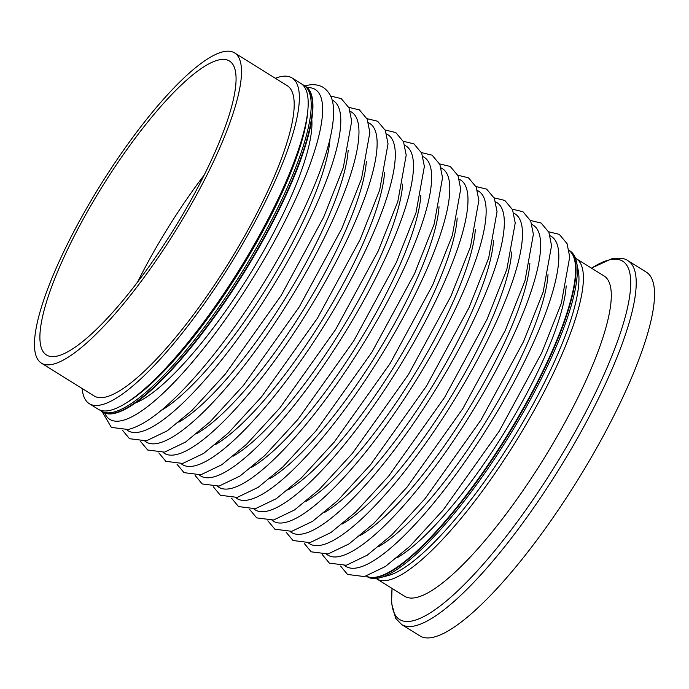 <?xml version="1.0" encoding="UTF-8"?>
<svg xmlns="http://www.w3.org/2000/svg" width="689" height="689" viewBox="0 0 689 689"><rect width="100%" height="100%" fill="white"/><g stroke="black" fill="none" stroke-linecap="round" stroke-linejoin="round"><path stroke-width="1.03" d="M302.333 84.523A191.843 46.154 121.9 0 1 303.927 85.341L305.244 86.168A191.843 46.154 121.9 0 1 254.68 254.095A191.843 46.154 121.9 0 1 114.408 413.073A191.843 46.154 121.9 0 1 102.454 411.876A191.843 46.154 121.9 0 0 114.408 413.073A191.843 46.154 121.9 0 0 254.68 254.095A191.843 46.154 121.9 0 0 305.244 86.168L305.64 86.409A191.843 46.154 121.9 0 1 255.076 254.344A191.843 46.154 121.9 0 1 114.805 413.314A191.843 46.154 121.9 0 1 102.85 412.125L101.137 411.057A191.843 46.154 121.9 0 1 99.69 409.989M377.865 577.098A191.843 46.154 121.9 0 1 366.247 576.107A191.843 46.154 121.9 0 0 377.865 577.098A191.843 46.154 121.9 0 0 517.732 418.817A191.843 46.154 121.9 0 0 569.028 250.4A191.843 46.154 121.9 0 1 517.732 418.817A191.843 46.154 121.9 0 1 377.865 577.098M569.028 250.443A191.843 46.154 121.9 0 1 516.819 419.446A191.843 46.154 121.9 0 1 377.469 576.848A191.843 46.154 121.9 0 1 366.281 576.09M628.084 260.804L646.394 272.198A214.219 51.537 121.9 0 1 589.93 459.727A214.219 51.537 121.9 0 1 433.295 637.247A214.219 51.537 121.9 0 1 419.945 635.913L401.635 624.51A214.219 51.537 121.9 0 0 414.985 625.845A214.219 51.537 121.9 0 0 571.62 448.324A214.219 51.537 121.9 0 0 628.084 260.804C625.026 258.229 619.471 257.591 611.419 258.892L591.463 268.133M575.47 258.211A188.64 45.379 121.9 0 1 576.228 258.651L604.124 276.013A188.64 45.379 121.9 0 1 554.404 441.149A188.64 45.379 121.9 0 1 416.466 597.475A188.64 45.379 121.9 0 1 404.719 596.295L376.823 578.932A188.64 45.379 121.9 0 1 376.099 578.441M576.228 258.651A188.64 45.379 121.9 0 1 526.508 423.778A188.64 45.379 121.9 0 1 388.57 580.104A188.64 45.379 121.9 0 1 376.823 578.932M569.019 250.391L570.018 251.011A191.843 46.154 121.9 0 1 576.564 262.139L578.235 270.476A185.444 44.613 121.9 0 1 511.763 440.727A185.444 44.613 121.9 0 1 388.32 575.513L380.104 577.692A191.843 46.154 121.9 0 1 379.183 577.916A191.843 46.154 121.9 0 1 367.228 576.727L366.238 576.107M576.564 262.139A191.843 46.154 121.9 0 1 507.802 438.264A191.843 46.154 121.9 0 1 380.104 577.692M137.602 282.025A173.137 41.65 121.9 0 1 204.237 175.006M275.324 78.27A191.843 46.154 121.9 0 1 280.122 76.772A191.843 46.154 121.9 0 1 292.076 77.96A191.843 46.154 121.9 0 1 241.503 245.895A191.843 46.154 121.9 0 1 101.231 404.865A191.843 46.154 121.9 0 1 89.286 403.676A191.843 46.154 121.9 0 1 82.163 388.51M234.561 52.889L287.253 85.694A182.731 43.958 121.9 0 1 239.092 245.654A182.731 43.958 121.9 0 1 105.486 397.079A182.731 43.958 121.9 0 1 94.1 395.942L41.409 363.137A182.731 43.958 121.9 0 1 89.57 203.177A182.731 43.958 121.9 0 1 223.184 51.753A182.731 43.958 121.9 0 1 234.561 52.889A182.731 43.958 121.9 0 1 186.4 212.849A182.731 43.958 121.9 0 1 52.795 364.274A182.731 43.958 121.9 0 1 41.409 363.137M57.265 356.067A173.137 41.65 121.9 0 1 46.473 354.99A173.137 41.65 121.9 0 1 92.111 203.436A173.137 41.65 121.9 0 1 218.706 59.96A173.137 41.65 121.9 0 1 229.497 61.037A173.137 41.65 121.9 0 1 183.86 212.591A173.137 41.65 121.9 0 1 57.265 356.067M303.927 85.341A191.843 46.154 121.9 0 1 253.363 253.276A191.843 46.154 121.9 0 1 113.091 412.246A191.843 46.154 121.9 0 1 101.137 411.057M292.076 77.96L300.886 83.447A191.843 46.154 121.9 0 1 307.888 109.689L307.604 112.918A188.64 45.379 121.9 0 1 239.539 271.242A188.64 45.379 121.9 0 1 127.499 402.187L124.735 403.866A191.843 46.154 121.9 0 1 110.051 410.36A191.843 46.154 121.9 0 1 98.096 409.163L89.286 403.676M307.888 109.689A191.843 46.154 121.9 0 1 238.67 270.699A191.843 46.154 121.9 0 1 124.735 403.866M566.194 285.883A175.454 42.21 121.9 0 1 502.746 435.103A175.454 42.21 121.9 0 1 396.838 557.901M550.106 235.81A194.324 46.749 121.9 0 1 501.799 403.926A194.324 46.749 121.9 0 1 358.142 567.658A194.324 46.749 121.9 0 1 344.801 565.566M548.022 274.567A175.454 42.21 121.9 0 1 484.574 423.795A175.454 42.21 121.9 0 1 378.666 546.592M531.934 224.502A194.324 46.749 121.9 0 1 483.626 392.618A194.324 46.749 121.9 0 1 339.97 556.35A194.324 46.749 121.9 0 1 326.629 554.249M529.858 263.258A175.454 42.21 121.9 0 1 466.41 412.478A175.454 42.21 121.9 0 1 360.502 535.275M513.77 213.185A194.324 46.749 121.9 0 1 465.454 381.301A194.324 46.749 121.9 0 1 321.806 545.033A194.324 46.749 121.9 0 1 308.465 542.941M511.686 251.95A175.454 42.21 121.9 0 1 448.238 401.17A175.454 42.21 121.9 0 1 342.33 523.967M495.598 201.877A194.324 46.749 121.9 0 1 447.29 369.993A194.324 46.749 121.9 0 1 303.634 533.725A194.324 46.749 121.9 0 1 290.293 531.624M493.513 240.633A175.454 42.21 121.9 0 1 430.065 389.853A175.454 42.21 121.9 0 1 324.157 512.65M477.425 190.56A194.324 46.749 121.9 0 1 429.118 358.676A194.324 46.749 121.9 0 1 285.461 522.408A194.324 46.749 121.9 0 1 272.121 520.316M475.35 229.325A175.454 42.21 121.9 0 1 411.901 378.545A175.454 42.21 121.9 0 1 305.994 501.342M459.262 179.252A194.324 46.749 121.9 0 1 410.954 347.368A194.324 46.749 121.9 0 1 267.298 511.1A194.324 46.749 121.9 0 1 253.957 508.999M457.177 218.008A175.454 42.21 121.9 0 1 393.729 367.228A175.454 42.21 121.9 0 1 287.821 490.034M441.089 167.944A194.324 46.749 121.9 0 1 392.782 336.051A194.324 46.749 121.9 0 1 249.125 499.783A194.324 46.749 121.9 0 1 235.784 497.691M439.014 206.7A175.454 42.21 121.9 0 1 375.557 355.92A175.454 42.21 121.9 0 1 269.649 478.717M422.917 156.627A194.324 46.749 121.9 0 1 374.609 324.743A194.324 46.749 121.9 0 1 230.953 488.475A194.324 46.749 121.9 0 1 217.612 486.374M420.841 195.383A175.454 42.21 121.9 0 1 357.393 344.612A175.454 42.21 121.9 0 1 251.485 467.409M404.753 145.319A194.324 46.749 121.9 0 1 356.446 313.435A194.324 46.749 121.9 0 1 212.789 477.167A194.324 46.749 121.9 0 1 199.448 475.065M402.669 184.075A175.454 42.21 121.9 0 1 339.221 333.295A175.454 42.21 121.9 0 1 233.313 456.092M386.581 134.002A194.324 46.749 121.9 0 1 338.273 302.118A194.324 46.749 121.9 0 1 194.617 465.85A194.324 46.749 121.9 0 1 181.276 463.749M384.505 172.758A175.454 42.21 121.9 0 1 321.048 321.987A175.454 42.21 121.9 0 1 215.14 444.784M368.417 122.694A194.324 46.749 121.9 0 1 320.101 290.81A194.324 46.749 121.9 0 1 176.444 454.542A194.324 46.749 121.9 0 1 163.104 452.44M366.333 161.45A175.454 42.21 121.9 0 1 302.884 310.67A175.454 42.21 121.9 0 1 196.976 433.467M350.245 111.377A194.324 46.749 121.9 0 1 301.937 279.493A194.324 46.749 121.9 0 1 158.281 443.225A194.324 46.749 121.9 0 1 144.94 441.132M348.16 150.133A175.454 42.21 121.9 0 1 284.712 299.362A175.454 42.21 121.9 0 1 178.804 422.159M332.072 100.069A194.324 46.749 121.9 0 1 283.765 268.185A194.324 46.749 121.9 0 1 140.108 431.917A194.324 46.749 121.9 0 1 126.767 429.815M329.997 138.825A175.454 42.21 121.9 0 1 266.54 288.045A175.454 42.21 121.9 0 1 160.632 410.842M307.277 87.649A194.324 46.749 121.9 0 1 271.914 245.74A194.324 46.749 121.9 0 1 121.936 420.6A194.324 46.749 121.9 0 1 104.685 413.047M311.79 119.507A175.454 42.21 121.9 0 1 248.367 276.737A175.454 42.21 121.9 0 1 135.259 403.039M591.515 268.167A211.067 50.779 121.9 0 1 609.55 259.856A211.067 50.779 121.9 0 1 579.113 424.596A211.067 50.779 121.9 0 1 412.737 620.832A211.067 50.779 121.9 0 1 392.11 588.449M340.538 566.039L347.549 574.454L364.429 576.572L385.366 566.522L409.981 546.188L443.303 509.851L499.155 431.297L541.709 352.889L561.346 303.281L569.725 256.954L567.047 243.613L559.304 234.363L548.651 231.78M322.374 554.723L329.385 563.137L346.266 565.264L367.194 555.213L391.817 534.879L425.139 498.543L480.991 419.989L523.545 341.58L543.182 291.964L551.553 245.637L548.883 232.305L541.132 223.055L530.478 220.463M304.202 543.414L311.213 551.829L328.093 553.947L349.022 543.897L373.645 523.562L406.966 487.235L462.819 408.672L505.373 330.264L525.009 280.656L533.381 234.329L530.711 220.988L522.968 211.738L512.306 209.155M286.03 532.097L293.04 540.512L309.921 542.639L330.858 532.588L355.472 512.254L388.794 475.918L444.646 397.364L487.201 318.955L506.846 269.339L515.217 223.012L512.538 209.68L504.796 200.43L494.142 197.846M267.866 520.789L274.877 529.204L291.757 531.322L312.685 521.272L337.309 500.937L370.63 464.61L426.482 386.047L469.037 307.638L488.673 258.031L497.045 211.704L494.375 198.363L486.623 189.113L475.97 186.53M249.694 509.472L256.704 517.887L273.585 520.014L294.513 509.963L319.136 489.629L352.458 453.293L408.31 374.738L450.864 296.33L470.501 246.714L478.872 200.387L476.202 187.055L468.46 177.805L457.797 175.221M231.521 498.164L238.532 506.579L255.412 508.697L276.349 498.655L300.964 478.312L334.294 441.985L390.146 363.43L432.692 285.013L452.337 235.405L460.708 189.079L458.03 175.738L450.287 166.488L439.634 163.904M213.357 486.847L220.368 495.262L237.249 497.389L258.177 487.338L282.8 467.004L316.122 430.668L371.974 352.113L414.528 273.705L434.165 224.097L442.536 177.762L439.866 164.43L432.124 155.18L421.461 152.596M195.185 475.539L202.196 483.954L219.076 486.072L240.005 476.03L264.628 455.687L297.949 419.36L353.801 340.805L396.356 262.388L415.992 212.78L424.372 166.454L421.694 153.122L413.951 143.863L403.298 141.279M177.013 464.222L184.023 472.645L200.904 474.764L221.841 464.713L246.455 444.379L279.786 408.043L335.638 329.488L378.192 251.08L397.829 201.472L406.2 155.146L403.521 141.805L395.779 132.555L385.125 129.971M158.849 452.914L165.86 461.329L182.74 463.447L203.668 453.405L228.292 433.062L261.613 396.735L317.465 318.18L360.02 239.772L379.656 190.155L388.028 143.829L385.358 130.497L377.615 121.238L366.953 118.654M140.677 441.606L147.687 450.02L164.568 452.139L185.496 442.088L210.119 421.754L243.441 385.418L299.293 306.863L341.847 228.455L361.484 178.847L369.864 132.521L367.185 119.18L359.443 109.93L348.789 107.346M122.504 430.289L129.523 438.704L146.395 440.822L167.332 430.78L191.955 410.437L225.277 374.11L281.129 295.555L323.684 217.147L343.32 167.53L351.691 121.204L349.013 107.872L341.27 98.613L330.617 96.029M102.136 411.678L111.351 427.395L128.232 429.514C140.969 426.25 156.153 416.122 173.783 399.129C184.411 388.966 195.512 376.857 207.105 362.793C243.355 319.007 281.5 258.16 305.511 205.83C313.805 187.847 320.351 171.311 325.148 156.222C331.142 137.421 333.932 121.979 333.519 109.895C333.416 99.604 329.945 92.076 323.107 87.305C318.154 84.583 312.703 83.98 306.726 85.496L304.917 85.961M392.058 588.415L391.533 603.082L395.65 618.3L401.635 624.51"/></g></svg>
